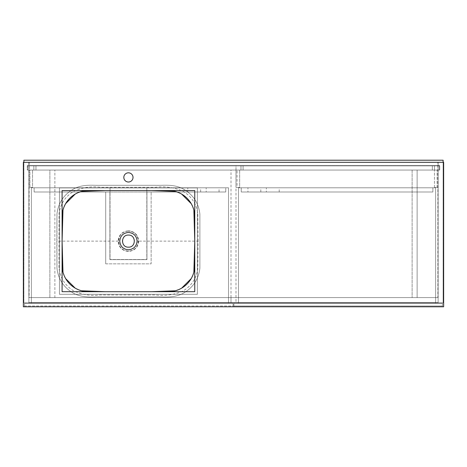 <?xml version="1.0" encoding="UTF-8"?>
<svg xmlns="http://www.w3.org/2000/svg" width="467" height="467" viewBox="0 0 467 467"><rect width="100%" height="100%" fill="white"/><g stroke="black" fill="none" stroke-linecap="round" stroke-linejoin="round"><path stroke-width="0.35" stroke-dasharray="2.33 1.75" d="M27.29 165.592L27.29 170.058L438.134 170.058L438.134 162.312L28.866 162.312L28.866 302.849L438.134 302.849L438.134 165.592L28.866 165.592L28.866 170.058L438.134 170.058L438.134 302.849L438.134 162.312L28.866 162.312L28.866 302.849L443.125 302.849L443.125 162.312L438.134 162.312L438.134 165.592L28.866 165.592L28.866 162.312L23.875 162.312L23.875 302.849L28.866 302.849L28.866 165.592L27.29 165.592L27.29 170.058L27.29 165.592L28.866 165.592L27.29 165.592L27.29 170.058L33.858 170.058L28.866 170.058L28.866 165.855L33.858 165.855L28.866 165.855L28.866 170.058L29.917 170.058L28.866 170.058L28.866 302.849L23.875 302.849L23.875 162.312L443.125 162.312L438.134 162.312L438.134 302.849L443.125 302.849L443.125 162.312L23.875 162.312L28.866 162.312L28.866 165.598L27.29 165.598M439.71 165.592L439.71 170.058L432.354 170.058L439.447 170.058L439.447 165.855L27.553 165.855L27.553 170.058L439.447 170.064L439.447 165.855L27.553 165.855L27.553 170.058L439.447 170.064L439.447 165.855L439.447 170.058L27.553 170.058L27.553 165.855L27.553 170.058L439.71 170.058L439.71 165.592L438.134 165.592L439.71 165.592L438.134 165.592L439.71 165.592L439.71 170.058L439.71 165.592M439.71 170.058L438.134 170.058L439.71 170.058M235.993 165.855L240.984 165.855L235.993 165.855L235.993 170.058L240.984 170.058L235.993 170.058L235.993 165.855M243.085 165.855L240.984 165.855L243.085 165.855L243.085 170.058L240.984 170.058L243.085 170.058L243.085 165.855M35.959 165.855L33.858 165.855L35.959 165.855L35.959 170.058L33.858 170.058L35.959 170.058L35.959 165.855M434.456 165.855L439.447 165.855L432.354 165.855L434.456 165.855L434.456 170.058L434.456 165.855M439.447 165.855L27.553 165.855L439.447 165.855L439.447 170.058L439.447 165.855M432.354 170.058L432.354 165.855L432.354 170.058M438.134 302.587L28.866 302.587L28.866 297.596L28.866 302.587L28.866 297.596L28.866 302.587L438.134 302.587L438.134 297.596L28.866 297.596L438.134 297.596L438.134 302.587L28.866 302.587L438.134 302.587L438.134 297.596L28.866 297.596L438.134 297.596L438.134 302.587M24.529 306.002L24.529 306.79L233.103 306.79L233.103 306.002L24.529 306.002L24.529 303.375L24.529 306.79L233.103 306.79L233.103 303.375L233.103 306.002L24.529 306.002L24.529 306.79L233.103 306.79L233.103 303.375L24.529 303.375L233.103 303.375L24.529 303.375L24.529 306.79L233.103 306.79L233.103 303.375L24.529 303.375L24.529 306.002M228.509 187.792L228.509 303.375L31.359 303.375L228.509 303.375L31.359 303.375L228.509 303.375L228.509 187.792L31.359 187.792L31.359 303.375L31.359 187.792L228.509 187.792L228.509 303.375L228.509 187.792L146.813 187.792L228.509 187.792M187.792 191.995L200.664 191.995L187.792 191.995L187.792 187.792L200.664 187.792L187.792 187.792M200.664 191.995L200.664 187.792M206.18 191.995L219.052 191.995L206.18 191.995L206.18 187.792L219.052 187.792L206.18 187.792M219.052 191.995L219.052 187.792M34.12 191.995L34.12 187.792L225.748 187.792L31.359 187.792L110.037 187.792L110.037 259.506L146.813 259.506L146.813 187.792L146.813 259.506L110.037 259.506L110.037 187.792L34.12 187.792L34.12 191.995L225.748 191.995L34.12 191.995L34.12 187.792L34.12 191.995L110.037 191.995L34.12 191.995M225.754 191.995L225.754 187.792L146.813 187.792L225.754 187.792L225.754 191.995L225.754 187.792L225.754 191.995L146.813 191.995L146.813 187.792L146.813 191.995L225.754 191.995M231.002 302.849L235.998 302.849L231.002 302.849L235.993 302.849L235.993 170.058L231.002 170.058L231.002 302.849L231.002 297.596L231.002 302.849L235.993 302.849L235.993 170.058L231.007 170.058L231.002 302.849M231.002 297.596L235.998 297.596L231.002 297.596M233.891 306.002L233.891 306.79L442.471 306.79L442.471 306.002L233.891 306.002L233.891 303.375L442.471 303.375L442.471 306.002L233.891 306.002L233.891 306.79L442.471 306.79L442.471 303.375L233.897 303.375L233.891 306.79L442.471 306.79L442.471 303.375L233.891 303.375L233.891 306.79L442.471 306.79L442.471 303.375L233.891 303.375L233.891 306.002M238.491 187.792L238.491 303.375L435.641 303.375L238.491 303.375L435.641 303.375L238.491 303.375L238.491 187.792L435.641 187.792L435.641 303.375L435.641 187.792L238.491 187.792L238.491 303.375L238.491 187.792L435.641 187.792L435.641 303.375L435.641 187.792L238.491 187.792M266.336 191.995L279.208 191.995L266.336 191.995L266.336 187.792L279.208 187.792L266.336 187.792M279.208 191.995L279.208 187.792M247.948 191.995L260.82 191.995L247.948 191.995L247.948 187.792L260.82 187.792L247.948 187.792M260.82 191.995L260.82 187.792M432.88 191.995L432.88 187.792L241.246 187.792L432.88 187.792L241.246 187.792L432.88 187.792L432.88 191.995L241.246 191.995L241.246 187.792L241.246 191.995L432.88 191.995L432.88 187.792L432.88 191.995L241.246 191.995L241.246 187.792L241.246 191.995L432.88 191.995M28.866 187.401L28.866 170.058L28.866 187.401L29.917 187.401L28.866 187.401M29.917 187.401L29.917 170.058L32.544 170.058L29.917 170.058L29.917 187.401L32.544 187.401L32.544 170.058L32.544 187.401L29.917 187.401M434.456 187.401L434.456 170.058L434.456 187.401L437.083 187.401L434.456 187.401M437.083 187.401L437.083 170.058L437.083 187.401L438.134 187.401L438.134 170.058L438.134 187.401L437.083 187.401M235.993 187.401L235.993 170.058L239.67 170.058L235.993 170.058L235.993 187.401L237.043 187.401L237.043 170.058L237.043 187.401L239.67 187.401L239.67 170.058L239.67 187.401L235.993 187.401M31.359 187.792L31.359 303.375L31.359 187.792M110.037 191.995L110.037 187.792L110.037 191.995M105.7 263.843L151.145 263.843L151.145 191.995L151.145 263.843L105.7 263.843L105.7 191.995L109.903 191.995L109.903 259.64L109.903 191.995L105.7 191.995L105.7 263.843M146.942 191.995L151.145 191.995L146.942 191.995L146.942 259.634L146.942 191.995M109.908 259.634L146.942 259.634L109.908 259.634M23.875 162.312L23.875 160.21L443.125 160.21L443.125 162.312M417.119 297.596L412.127 297.596L412.127 170.058L417.119 170.058L412.127 170.058L412.127 297.596L417.119 297.596L417.119 170.058L417.119 297.596M49.881 297.596L49.881 170.058L54.873 170.058L49.881 170.058L49.881 297.596L54.873 297.596L54.873 170.058L54.873 297.596L49.881 297.596M193.881 272.144L191.225 278.571M181.64 288.157L175.213 290.813M81.637 290.813L75.21 288.157M65.625 278.571L62.969 272.144M128.425 235.076A6.042 6.042 0 0 0 122.383 241.118A6.042 6.042 0 0 0 128.425 247.16A6.042 6.042 0 0 0 134.467 241.118A6.042 6.042 0 0 0 128.425 235.076M62.969 210.092L65.625 203.665M75.21 194.079L81.637 191.423M175.213 191.423L181.64 194.079M191.225 203.665L193.881 210.092M56.84 241.118L56.956 268.093C58.217 279.254 63.751 287.643 73.564 293.247C83.389 298.588 93.663 296.539 101.888 296.936L154.962 296.936C163.187 296.539 173.461 298.588 183.286 293.247C193.099 287.643 198.633 279.254 199.894 268.093L199.894 214.143C198.633 202.982 193.099 194.593 183.286 188.989C173.461 183.648 163.187 185.697 154.962 185.294L101.888 185.294C93.663 185.697 83.389 183.648 73.564 188.989C63.751 194.593 58.217 202.982 56.956 214.143L56.956 268.093C58.217 279.254 63.751 287.643 73.564 293.247C83.389 298.588 93.663 296.539 101.888 296.936L154.962 296.936C163.187 296.539 173.461 298.588 183.286 293.247C193.099 287.643 198.633 279.254 199.894 268.093L199.894 214.143C198.633 202.982 193.099 194.593 183.286 188.989C173.461 183.648 163.187 185.697 154.962 185.294L101.888 185.294C93.663 185.697 83.389 183.648 73.564 188.989C63.751 194.593 58.217 202.982 56.956 214.143L56.84 241.118M128.425 231.136A9.982 9.982 0 0 0 118.443 241.118A9.982 9.982 0 0 0 128.425 251.1A9.982 9.982 0 0 0 138.407 241.118A9.982 9.982 0 0 0 128.425 231.136C141.285 230.517 141.326 251.701 128.425 251.1C115.547 251.701 115.553 230.523 128.425 231.136L128.425 230.815C122.167 231.428 118.735 234.866 118.122 241.118C118.723 247.364 122.156 250.797 128.413 251.421C134.671 250.814 138.109 247.382 138.728 241.118C138.115 234.86 134.683 231.428 128.425 230.815M198.09 241.118L197.792 213.454C196.321 203.6 191.283 196.14 182.673 191.067C173.993 187.413 164.968 186.14 155.587 187.255L100.463 187.255C91.001 186.135 82.064 187.506 73.646 191.371C65.345 196.467 60.476 203.84 59.058 213.483L58.953 267.819C60.009 277.427 64.685 284.981 72.992 290.474C81.445 294.654 90.452 296.16 100.02 294.975L155.674 294.981C165.207 296.09 174.249 294.794 182.807 291.093C191.272 286.073 196.257 278.694 197.769 268.957L198.09 241.118L138.728 241.118M128.425 251.1L128.413 251.421M59.467 187.927L59.467 294.309L197.378 294.309L197.378 187.927L59.467 187.927L59.467 294.309L197.378 294.309L197.378 187.927L59.467 187.927M194.751 190.554L62.093 190.554L62.093 291.682L194.751 291.682L194.751 190.554M88.362 291.688L168.488 291.688A26.269 26.269 0 0 0 194.757 265.419L194.757 216.822A26.269 26.269 0 0 0 168.488 190.548L88.362 190.548A26.269 26.269 0 0 0 62.093 216.822L62.093 265.419A26.269 26.269 0 0 0 88.362 291.682L168.482 291.682M168.482 190.554L88.362 190.554M194.751 265.419L194.751 216.822M128.425 172.819A4.594 4.594 0 0 0 123.825 177.413A4.594 4.594 0 0 0 128.425 182.013A4.594 4.594 0 0 0 133.019 177.413A4.594 4.594 0 0 0 128.425 172.819M443.65 162.312L443.65 306.79L23.35 306.79L23.35 162.312L29.129 162.312L29.129 297.596L437.871 297.596L437.871 162.312L443.65 162.312M437.871 162.312L29.129 162.312L29.129 297.596L437.871 297.596L437.871 162.312M62.093 216.822L62.099 265.419M33.858 170.058L33.858 165.855L33.858 170.058M240.984 170.058L240.984 165.855L240.984 170.058M58.76 241.118L118.122 241.118"/><path stroke-width="0.7" d="M23.875 162.312L23.875 160.21L443.125 160.21L443.125 162.312M128.425 235.076C136.212 234.703 136.224 247.528 128.425 247.16L128.419 247.16C120.626 247.528 120.638 234.703 128.425 235.076M137.094 241.118C136.58 235.853 133.69 232.963 128.425 232.449C123.16 232.963 120.27 235.853 119.756 241.118C120.27 246.378 123.154 249.267 128.413 249.787C133.69 249.273 136.58 246.383 137.094 241.118M193.881 210.092L194.751 241.118L193.881 272.144M191.225 278.571L181.64 288.157M175.213 290.813L151.892 291.682L104.958 291.682L81.637 290.813M75.21 288.157L65.625 278.571M62.969 272.144L62.093 241.118L62.969 210.092M65.625 203.665L75.21 194.079M81.637 191.423L104.958 190.548L151.892 190.548L175.213 191.423M181.64 194.079L191.225 203.665M88.362 190.554L62.093 190.554L62.099 265.419M62.093 265.419L62.093 291.682L88.362 291.682A26.269 26.269 0 0 1 62.093 265.419M194.751 216.822L194.751 190.554L168.482 190.554M168.482 291.682L194.751 291.682L194.751 265.419M128.425 172.819A4.594 4.594 0 0 0 123.825 177.413A4.594 4.594 0 0 0 128.425 182.013A4.594 4.594 0 0 0 133.019 177.413A4.594 4.594 0 0 0 128.425 172.819M443.65 306.79L443.65 162.312L23.35 162.312L23.35 306.79L443.65 306.79M88.362 291.688L168.488 291.688A26.269 26.269 0 0 0 194.757 265.419L194.757 216.822A26.269 26.269 0 0 0 168.488 190.548L88.362 190.548A26.269 26.269 0 0 0 62.093 216.822"/></g></svg>
